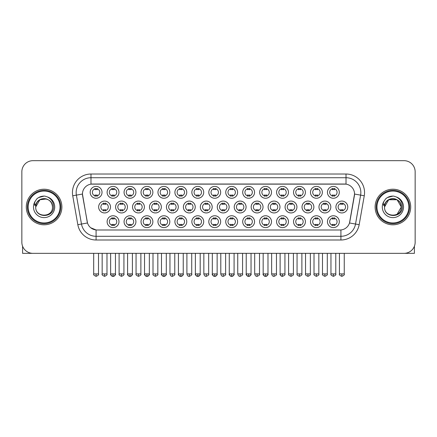 <?xml version="1.0" encoding="UTF-8"?>
<svg xmlns="http://www.w3.org/2000/svg" width="437" height="437" viewBox="0 0 437 437"><rect width="100%" height="100%" fill="white"/><g stroke="black" fill="none" stroke-linecap="round" stroke-linejoin="round"><path stroke-width="0.66" d="M271.508 221.69A5.932 5.932 0 0 1 265.576 227.617A5.932 5.932 0 0 1 259.649 221.69A5.932 5.932 0 0 1 265.576 215.758A5.932 5.932 0 0 1 271.508 221.69M261.872 221.69A3.709 3.709 0 0 0 265.576 225.394A3.709 3.709 0 0 0 269.285 221.69A3.709 3.709 0 0 0 265.576 217.981A3.709 3.709 0 0 0 261.872 221.69M288.458 221.69A5.932 5.932 0 0 1 282.526 227.617A5.932 5.932 0 0 1 276.594 221.69A5.932 5.932 0 0 1 282.526 215.758A5.932 5.932 0 0 1 288.458 221.69M278.817 221.69A3.709 3.709 0 0 0 282.526 225.394A3.709 3.709 0 0 0 286.23 221.69A3.709 3.709 0 0 0 282.526 217.981A3.709 3.709 0 0 0 278.817 221.69M305.403 221.69A5.932 5.932 0 0 1 299.471 227.617A5.932 5.932 0 0 1 293.544 221.69A5.932 5.932 0 0 1 299.471 215.758A5.932 5.932 0 0 1 305.403 221.69M295.767 221.69A3.709 3.709 0 0 0 299.471 225.394A3.709 3.709 0 0 0 303.18 221.69A3.709 3.709 0 0 0 299.471 217.981A3.709 3.709 0 0 0 295.767 221.69M254.558 221.69A5.932 5.932 0 0 1 248.631 227.617A5.932 5.932 0 0 1 242.699 221.69A5.932 5.932 0 0 1 248.631 215.758A5.932 5.932 0 0 1 254.558 221.69M244.922 221.69A3.709 3.709 0 0 0 248.631 225.394A3.709 3.709 0 0 0 252.335 221.69A3.709 3.709 0 0 0 248.631 217.981A3.709 3.709 0 0 0 244.922 221.69M237.613 221.69A5.932 5.932 0 0 1 231.681 227.617A5.932 5.932 0 0 1 225.749 221.69A5.932 5.932 0 0 1 231.681 215.758A5.932 5.932 0 0 1 237.613 221.69M227.977 221.69A3.709 3.709 0 0 0 231.681 225.394A3.709 3.709 0 0 0 235.39 221.69A3.709 3.709 0 0 0 231.681 217.981A3.709 3.709 0 0 0 227.977 221.69M322.353 221.69A5.932 5.932 0 0 1 316.421 227.617A5.932 5.932 0 0 1 310.488 221.69A5.932 5.932 0 0 1 316.421 215.758A5.932 5.932 0 0 1 322.353 221.69M312.712 221.69A3.709 3.709 0 0 0 316.421 225.394A3.709 3.709 0 0 0 320.13 221.69A3.709 3.709 0 0 0 316.421 217.981A3.709 3.709 0 0 0 312.712 221.69M220.663 221.69A5.932 5.932 0 0 1 214.736 227.617A5.932 5.932 0 0 1 208.804 221.69A5.932 5.932 0 0 1 214.736 215.758A5.932 5.932 0 0 1 220.663 221.69M211.027 221.69A3.709 3.709 0 0 0 214.736 225.394A3.709 3.709 0 0 0 218.44 221.69A3.709 3.709 0 0 0 214.736 217.981A3.709 3.709 0 0 0 211.027 221.69M203.718 221.69A5.932 5.932 0 0 1 197.786 227.617A5.932 5.932 0 0 1 191.854 221.69A5.932 5.932 0 0 1 197.786 215.758A5.932 5.932 0 0 1 203.718 221.69M194.077 221.69A3.709 3.709 0 0 0 197.786 225.394A3.709 3.709 0 0 0 201.495 221.69A3.709 3.709 0 0 0 197.786 217.981A3.709 3.709 0 0 0 194.077 221.69M186.768 221.69A5.932 5.932 0 0 1 180.836 227.617A5.932 5.932 0 0 1 174.909 221.69A5.932 5.932 0 0 1 180.836 215.758A5.932 5.932 0 0 1 186.768 221.69M177.132 221.69A3.709 3.709 0 0 0 180.836 225.394A3.709 3.709 0 0 0 184.545 221.69A3.709 3.709 0 0 0 180.836 217.981A3.709 3.709 0 0 0 177.132 221.69M169.824 221.69A5.932 5.932 0 0 1 163.891 227.617A5.932 5.932 0 0 1 157.959 221.69A5.932 5.932 0 0 1 163.891 215.758A5.932 5.932 0 0 1 169.824 221.69M160.182 221.69A3.709 3.709 0 0 0 163.891 225.394A3.709 3.709 0 0 0 167.595 221.69A3.709 3.709 0 0 0 163.891 217.981A3.709 3.709 0 0 0 160.182 221.69M152.874 221.69A5.932 5.932 0 0 1 146.941 227.617A5.932 5.932 0 0 1 141.009 221.69A5.932 5.932 0 0 1 146.941 215.758A5.932 5.932 0 0 1 152.874 221.69M143.238 221.69A3.709 3.709 0 0 0 146.941 225.394A3.709 3.709 0 0 0 150.65 221.69A3.709 3.709 0 0 0 146.941 217.981A3.709 3.709 0 0 0 143.238 221.69M135.923 221.69A5.932 5.932 0 0 1 129.997 227.617A5.932 5.932 0 0 1 124.064 221.69A5.932 5.932 0 0 1 129.997 215.758A5.932 5.932 0 0 1 135.923 221.69M126.288 221.69A3.709 3.709 0 0 0 129.997 225.394A3.709 3.709 0 0 0 133.7 221.69A3.709 3.709 0 0 0 129.997 217.981A3.709 3.709 0 0 0 126.288 221.69M118.979 221.69A5.932 5.932 0 0 1 113.046 227.617A5.932 5.932 0 0 1 107.114 221.69A5.932 5.932 0 0 1 113.046 215.758A5.932 5.932 0 0 1 118.979 221.69M109.337 221.69A3.709 3.709 0 0 0 113.046 225.394A3.709 3.709 0 0 0 116.755 221.69A3.709 3.709 0 0 0 113.046 217.981A3.709 3.709 0 0 0 109.337 221.69M339.298 221.69A5.932 5.932 0 0 1 333.371 227.617A5.932 5.932 0 0 1 327.439 221.69A5.932 5.932 0 0 1 333.371 215.758A5.932 5.932 0 0 1 339.298 221.69M329.662 221.69A3.709 3.709 0 0 0 333.371 225.394A3.709 3.709 0 0 0 337.074 221.69A3.709 3.709 0 0 0 333.371 217.981A3.709 3.709 0 0 0 329.662 221.69M229.141 207.007A5.932 5.932 0 0 1 223.209 212.939A5.932 5.932 0 0 1 217.276 207.007A5.932 5.932 0 0 1 223.209 201.08A5.932 5.932 0 0 1 229.141 207.007M219.5 207.007A3.709 3.709 0 0 0 223.209 210.716A3.709 3.709 0 0 0 226.912 207.007A3.709 3.709 0 0 0 223.209 203.303A3.709 3.709 0 0 0 219.5 207.007M279.98 207.007A5.932 5.932 0 0 1 274.054 212.939A5.932 5.932 0 0 1 268.121 207.007A5.932 5.932 0 0 1 274.054 201.08A5.932 5.932 0 0 1 279.98 207.007M270.345 207.007A3.709 3.709 0 0 0 274.054 210.716A3.709 3.709 0 0 0 277.757 207.007A3.709 3.709 0 0 0 274.054 203.303A3.709 3.709 0 0 0 270.345 207.007M296.931 207.007A5.932 5.932 0 0 1 290.998 212.939A5.932 5.932 0 0 1 285.066 207.007A5.932 5.932 0 0 1 290.998 201.08A5.932 5.932 0 0 1 296.931 207.007M287.295 207.007A3.709 3.709 0 0 0 290.998 210.716A3.709 3.709 0 0 0 294.707 207.007A3.709 3.709 0 0 0 290.998 203.303A3.709 3.709 0 0 0 287.295 207.007M313.881 207.007A5.932 5.932 0 0 1 307.948 212.939A5.932 5.932 0 0 1 302.016 207.007A5.932 5.932 0 0 1 307.948 201.08A5.932 5.932 0 0 1 313.881 207.007M304.239 207.007A3.709 3.709 0 0 0 307.948 210.716A3.709 3.709 0 0 0 311.652 207.007A3.709 3.709 0 0 0 307.948 203.303A3.709 3.709 0 0 0 304.239 207.007M263.036 207.007A5.932 5.932 0 0 1 257.103 212.939A5.932 5.932 0 0 1 251.171 207.007A5.932 5.932 0 0 1 257.103 201.08A5.932 5.932 0 0 1 263.036 207.007M253.394 207.007A3.709 3.709 0 0 0 257.103 210.716A3.709 3.709 0 0 0 260.813 207.007A3.709 3.709 0 0 0 257.103 203.303A3.709 3.709 0 0 0 253.394 207.007M246.086 207.007A5.932 5.932 0 0 1 240.153 212.939A5.932 5.932 0 0 1 234.227 207.007A5.932 5.932 0 0 1 240.153 201.08A5.932 5.932 0 0 1 246.086 207.007M236.45 207.007A3.709 3.709 0 0 0 240.153 210.716A3.709 3.709 0 0 0 243.862 207.007A3.709 3.709 0 0 0 240.153 203.303A3.709 3.709 0 0 0 236.45 207.007M330.825 207.007A5.932 5.932 0 0 1 324.893 212.939A5.932 5.932 0 0 1 318.966 207.007A5.932 5.932 0 0 1 324.893 201.08A5.932 5.932 0 0 1 330.825 207.007M321.19 207.007A3.709 3.709 0 0 0 324.893 210.716A3.709 3.709 0 0 0 328.602 207.007A3.709 3.709 0 0 0 324.893 203.303A3.709 3.709 0 0 0 321.19 207.007M212.191 207.007A5.932 5.932 0 0 1 206.259 212.939A5.932 5.932 0 0 1 200.326 207.007A5.932 5.932 0 0 1 206.259 201.08A5.932 5.932 0 0 1 212.191 207.007M202.555 207.007A3.709 3.709 0 0 0 206.259 210.716A3.709 3.709 0 0 0 209.968 207.007A3.709 3.709 0 0 0 206.259 203.303A3.709 3.709 0 0 0 202.555 207.007M195.241 207.007A5.932 5.932 0 0 1 189.314 212.939A5.932 5.932 0 0 1 183.382 207.007A5.932 5.932 0 0 1 189.314 201.08A5.932 5.932 0 0 1 195.241 207.007M185.605 207.007A3.709 3.709 0 0 0 189.314 210.716A3.709 3.709 0 0 0 193.017 207.007A3.709 3.709 0 0 0 189.314 203.303A3.709 3.709 0 0 0 185.605 207.007M178.296 207.007A5.932 5.932 0 0 1 172.364 212.939A5.932 5.932 0 0 1 166.431 207.007A5.932 5.932 0 0 1 172.364 201.08A5.932 5.932 0 0 1 178.296 207.007M168.655 207.007A3.709 3.709 0 0 0 172.364 210.716A3.709 3.709 0 0 0 176.073 207.007A3.709 3.709 0 0 0 172.364 203.303A3.709 3.709 0 0 0 168.655 207.007M161.346 207.007A5.932 5.932 0 0 1 155.414 212.939A5.932 5.932 0 0 1 149.487 207.007A5.932 5.932 0 0 1 155.414 201.08A5.932 5.932 0 0 1 161.346 207.007M151.71 207.007A3.709 3.709 0 0 0 155.414 210.716A3.709 3.709 0 0 0 159.123 207.007A3.709 3.709 0 0 0 155.414 203.303A3.709 3.709 0 0 0 151.71 207.007M144.401 207.007A5.932 5.932 0 0 1 138.469 212.939A5.932 5.932 0 0 1 132.537 207.007A5.932 5.932 0 0 1 138.469 201.08A5.932 5.932 0 0 1 144.401 207.007M134.76 207.007A3.709 3.709 0 0 0 138.469 210.716A3.709 3.709 0 0 0 142.178 207.007A3.709 3.709 0 0 0 138.469 203.303A3.709 3.709 0 0 0 134.76 207.007M127.451 207.007A5.932 5.932 0 0 1 121.519 212.939A5.932 5.932 0 0 1 115.592 207.007A5.932 5.932 0 0 1 121.519 201.08A5.932 5.932 0 0 1 127.451 207.007M117.815 207.007A3.709 3.709 0 0 0 121.519 210.716A3.709 3.709 0 0 0 125.228 207.007A3.709 3.709 0 0 0 121.519 203.303A3.709 3.709 0 0 0 117.815 207.007M110.506 207.007A5.932 5.932 0 0 1 104.574 212.939A5.932 5.932 0 0 1 98.642 207.007A5.932 5.932 0 0 1 104.574 201.08A5.932 5.932 0 0 1 110.506 207.007M100.865 207.007A3.709 3.709 0 0 0 104.574 210.716A3.709 3.709 0 0 0 108.278 207.007A3.709 3.709 0 0 0 104.574 203.303A3.709 3.709 0 0 0 100.865 207.007M347.776 207.007A5.932 5.932 0 0 1 341.843 212.939A5.932 5.932 0 0 1 335.911 207.007A5.932 5.932 0 0 1 341.843 201.08A5.932 5.932 0 0 1 347.776 207.007M338.134 207.007A3.709 3.709 0 0 0 341.843 210.716A3.709 3.709 0 0 0 345.552 207.007A3.709 3.709 0 0 0 341.843 203.303A3.709 3.709 0 0 0 338.134 207.007M220.663 192.329A5.932 5.932 0 0 1 214.736 198.261A5.932 5.932 0 0 1 208.804 192.329A5.932 5.932 0 0 1 214.736 186.397A5.932 5.932 0 0 1 220.663 192.329M211.027 192.329A3.709 3.709 0 0 0 214.736 196.038A3.709 3.709 0 0 0 218.44 192.329A3.709 3.709 0 0 0 214.736 188.62A3.709 3.709 0 0 0 211.027 192.329M237.613 192.329A5.932 5.932 0 0 1 231.681 198.261A5.932 5.932 0 0 1 225.749 192.329A5.932 5.932 0 0 1 231.681 186.397A5.932 5.932 0 0 1 237.613 192.329M227.977 192.329A3.709 3.709 0 0 0 231.681 196.038A3.709 3.709 0 0 0 235.39 192.329A3.709 3.709 0 0 0 231.681 188.62A3.709 3.709 0 0 0 227.977 192.329M271.508 192.329A5.932 5.932 0 0 1 265.576 198.261A5.932 5.932 0 0 1 259.649 192.329A5.932 5.932 0 0 1 265.576 186.397A5.932 5.932 0 0 1 271.508 192.329M261.872 192.329A3.709 3.709 0 0 0 265.576 196.038A3.709 3.709 0 0 0 269.285 192.329A3.709 3.709 0 0 0 265.576 188.62A3.709 3.709 0 0 0 261.872 192.329M288.458 192.329A5.932 5.932 0 0 1 282.526 198.261A5.932 5.932 0 0 1 276.594 192.329A5.932 5.932 0 0 1 282.526 186.397A5.932 5.932 0 0 1 288.458 192.329M278.817 192.329A3.709 3.709 0 0 0 282.526 196.038A3.709 3.709 0 0 0 286.23 192.329A3.709 3.709 0 0 0 282.526 188.62A3.709 3.709 0 0 0 278.817 192.329M305.403 192.329A5.932 5.932 0 0 1 299.471 198.261A5.932 5.932 0 0 1 293.544 192.329A5.932 5.932 0 0 1 299.471 186.397A5.932 5.932 0 0 1 305.403 192.329M295.767 192.329A3.709 3.709 0 0 0 299.471 196.038A3.709 3.709 0 0 0 303.18 192.329A3.709 3.709 0 0 0 299.471 188.62A3.709 3.709 0 0 0 295.767 192.329M322.353 192.329A5.932 5.932 0 0 1 316.421 198.261A5.932 5.932 0 0 1 310.488 192.329A5.932 5.932 0 0 1 316.421 186.397A5.932 5.932 0 0 1 322.353 192.329M312.712 192.329A3.709 3.709 0 0 0 316.421 196.038A3.709 3.709 0 0 0 320.13 192.329A3.709 3.709 0 0 0 316.421 188.62A3.709 3.709 0 0 0 312.712 192.329M254.558 192.329A5.932 5.932 0 0 1 248.631 198.261A5.932 5.932 0 0 1 242.699 192.329A5.932 5.932 0 0 1 248.631 186.397A5.932 5.932 0 0 1 254.558 192.329M244.922 192.329A3.709 3.709 0 0 0 248.631 196.038A3.709 3.709 0 0 0 252.335 192.329A3.709 3.709 0 0 0 248.631 188.62A3.709 3.709 0 0 0 244.922 192.329M203.718 192.329A5.932 5.932 0 0 1 197.786 198.261A5.932 5.932 0 0 1 191.854 192.329A5.932 5.932 0 0 1 197.786 186.397A5.932 5.932 0 0 1 203.718 192.329M194.077 192.329A3.709 3.709 0 0 0 197.786 196.038A3.709 3.709 0 0 0 201.495 192.329A3.709 3.709 0 0 0 197.786 188.62A3.709 3.709 0 0 0 194.077 192.329M186.768 192.329A5.932 5.932 0 0 1 180.836 198.261A5.932 5.932 0 0 1 174.909 192.329A5.932 5.932 0 0 1 180.836 186.397A5.932 5.932 0 0 1 186.768 192.329M177.132 192.329A3.709 3.709 0 0 0 180.836 196.038A3.709 3.709 0 0 0 184.545 192.329A3.709 3.709 0 0 0 180.836 188.62A3.709 3.709 0 0 0 177.132 192.329M169.824 192.329A5.932 5.932 0 0 1 163.891 198.261A5.932 5.932 0 0 1 157.959 192.329A5.932 5.932 0 0 1 163.891 186.397A5.932 5.932 0 0 1 169.824 192.329M160.182 192.329A3.709 3.709 0 0 0 163.891 196.038A3.709 3.709 0 0 0 167.595 192.329A3.709 3.709 0 0 0 163.891 188.62A3.709 3.709 0 0 0 160.182 192.329M152.874 192.329A5.932 5.932 0 0 1 146.941 198.261A5.932 5.932 0 0 1 141.009 192.329A5.932 5.932 0 0 1 146.941 186.397A5.932 5.932 0 0 1 152.874 192.329M143.238 192.329A3.709 3.709 0 0 0 146.941 196.038A3.709 3.709 0 0 0 150.65 192.329A3.709 3.709 0 0 0 146.941 188.62A3.709 3.709 0 0 0 143.238 192.329M135.923 192.329A5.932 5.932 0 0 1 129.997 198.261A5.932 5.932 0 0 1 124.064 192.329A5.932 5.932 0 0 1 129.997 186.397A5.932 5.932 0 0 1 135.923 192.329M126.288 192.329A3.709 3.709 0 0 0 129.997 196.038A3.709 3.709 0 0 0 133.7 192.329A3.709 3.709 0 0 0 129.997 188.62A3.709 3.709 0 0 0 126.288 192.329M118.979 192.329A5.932 5.932 0 0 1 113.046 198.261A5.932 5.932 0 0 1 107.114 192.329A5.932 5.932 0 0 1 113.046 186.397A5.932 5.932 0 0 1 118.979 192.329M109.337 192.329A3.709 3.709 0 0 0 113.046 196.038A3.709 3.709 0 0 0 116.755 192.329A3.709 3.709 0 0 0 113.046 188.62A3.709 3.709 0 0 0 109.337 192.329M102.029 192.329A5.932 5.932 0 0 1 96.096 198.261A5.932 5.932 0 0 1 90.169 192.329A5.932 5.932 0 0 1 96.096 186.397A5.932 5.932 0 0 1 102.029 192.329M92.393 192.329A3.709 3.709 0 0 0 96.096 196.038A3.709 3.709 0 0 0 99.805 192.329A3.709 3.709 0 0 0 96.096 188.62A3.709 3.709 0 0 0 92.393 192.329M339.298 192.329A5.932 5.932 0 0 1 333.371 198.261A5.932 5.932 0 0 1 327.439 192.329A5.932 5.932 0 0 1 333.371 186.397A5.932 5.932 0 0 1 339.298 192.329M329.662 192.329A3.709 3.709 0 0 0 333.371 196.038A3.709 3.709 0 0 0 337.074 192.329A3.709 3.709 0 0 0 333.371 188.62A3.709 3.709 0 0 0 329.662 192.329M77.83 224.684L72.733 195.771A18.534 18.534 0 0 1 90.983 174.019L346.017 174.019A18.534 18.534 0 0 1 364.267 195.771L359.17 224.684A18.534 18.534 0 0 1 340.92 240L96.08 240A18.534 18.534 0 0 1 77.83 224.684L87.493 222.979L82.609 195.771A10.007 10.007 0 0 1 92.464 184.026L344.536 184.026A10.007 10.007 0 0 1 354.391 195.771L349.813 221.723A10.007 10.007 0 0 1 339.959 229.993L97.041 229.993A10.007 10.007 0 0 1 87.187 221.723L82.456 194.055L76.382 195.126A14.825 14.825 0 0 1 90.983 177.722L346.017 177.722A14.825 14.825 0 0 1 360.618 195.126L355.521 224.039A14.825 14.825 0 0 1 340.92 236.291L96.08 236.291A14.825 14.825 0 0 1 81.479 224.039L76.382 195.126A14.825 14.825 0 0 1 76.158 192.553M26.296 207.007A17.791 17.791 0 0 0 44.093 224.804A17.791 17.791 0 0 0 61.885 207.007A17.791 17.791 0 0 0 44.093 189.216A17.791 17.791 0 0 0 26.296 207.007A17.791 17.791 0 0 0 44.093 224.804A17.791 17.791 0 0 0 61.885 207.007A17.791 17.791 0 0 0 44.093 189.216A17.791 17.791 0 0 0 26.296 207.007M375.115 207.007A17.791 17.791 0 0 0 392.907 224.804A17.791 17.791 0 0 0 410.704 207.007A17.791 17.791 0 0 0 392.907 189.216A17.791 17.791 0 0 0 375.115 207.007A17.791 17.791 0 0 0 392.907 224.804A17.791 17.791 0 0 0 410.704 207.007A17.791 17.791 0 0 0 392.907 189.216A17.791 17.791 0 0 0 375.115 207.007M90.983 174.019L90.983 184.135L346.017 184.135L346.017 174.019M82.456 194.033L82.566 192.553M339.959 229.993L97.041 229.993M96.08 240L96.08 229.944L90.738 227.759M364.267 195.771L354.544 194.055L349.507 222.979L359.17 224.684M349.813 221.723L349.753 222.034M87.247 222.034L87.187 221.723M415.15 171.796A11.122 11.122 0 0 0 404.028 160.674L32.972 160.674A11.122 11.122 0 0 0 21.85 171.796L21.85 242.224A11.122 11.122 0 0 0 32.972 253.345L404.028 253.345A11.122 11.122 0 0 0 415.15 242.224L415.15 171.796L415.15 242.224M21.85 171.796L21.85 242.224M404.028 160.674L32.972 160.674M32.972 253.345L404.028 253.345M332.257 196.251L332.257 194.946A2.846 2.846 0 0 0 334.48 194.946L334.48 196.251M334.48 188.407L334.48 189.713A2.846 2.846 0 0 0 332.257 189.713L332.257 188.407M340.729 210.929L340.729 209.623A2.846 2.846 0 0 0 342.952 209.623L342.952 210.929M342.952 203.085L342.952 204.39A2.846 2.846 0 0 0 340.729 204.39L340.729 203.085M332.257 225.612L332.257 224.307A2.846 2.846 0 0 0 334.48 224.307L334.48 225.612M334.48 217.763L334.48 219.068A2.846 2.846 0 0 0 332.257 219.068L332.257 217.763M315.306 196.251L315.306 194.946A2.846 2.846 0 0 0 317.535 194.946L317.535 196.251M317.535 188.407L317.535 189.713A2.846 2.846 0 0 0 315.306 189.713L315.306 188.407M298.362 196.251L298.362 194.946A2.846 2.846 0 0 0 300.585 194.946L300.585 196.251M300.585 188.407L300.585 189.713A2.846 2.846 0 0 0 298.362 189.713L298.362 188.407M281.412 196.251L281.412 194.946A2.846 2.846 0 0 0 283.635 194.946L283.635 196.251M283.635 188.407L283.635 189.713A2.846 2.846 0 0 0 281.412 189.713L281.412 188.407M264.467 196.251L264.467 194.946A2.846 2.846 0 0 0 266.69 194.946L266.69 196.251M266.69 188.407L266.69 189.713A2.846 2.846 0 0 0 264.467 189.713L264.467 188.407M323.784 210.929L323.784 209.623A2.846 2.846 0 0 0 326.007 209.623L326.007 210.929M326.007 203.085L326.007 204.39A2.846 2.846 0 0 0 323.784 204.39L323.784 203.085M306.834 210.929L306.834 209.623A2.846 2.846 0 0 0 309.057 209.623L309.057 210.929M309.057 203.085L309.057 204.39A2.846 2.846 0 0 0 306.834 204.39L306.834 203.085M289.889 210.929L289.889 209.623A2.846 2.846 0 0 0 292.113 209.623L292.113 210.929M292.113 203.085L292.113 204.39A2.846 2.846 0 0 0 289.889 204.39L289.889 203.085M315.306 225.612L315.306 224.307A2.846 2.846 0 0 0 317.535 224.307L317.535 225.612M317.535 217.763L317.535 219.068A2.846 2.846 0 0 0 315.306 219.068L315.306 217.763M22.593 246.217L22.593 253.345L65.594 253.345M414.407 246.217L414.407 253.345L371.406 253.345M60.77 207.007A16.682 16.682 0 0 0 44.093 190.33A16.682 16.682 0 0 0 27.411 207.007A16.682 16.682 0 0 0 44.093 223.689A16.682 16.682 0 0 0 60.77 207.007M60.033 207.007A15.94 15.94 0 0 0 44.093 191.067A15.94 15.94 0 0 0 28.154 207.007A15.94 15.94 0 0 0 44.093 222.946A15.94 15.94 0 0 0 60.033 207.007M36.102 204.489L35.703 207.007C35.244 218.391 53.653 218.183 53.593 207.007C53.625 202.386 51.561 199.026 47.404 196.934L44.896 196.109C41.876 195.934 39.21 196.819 36.905 198.775L35.397 200.944C34.474 202.495 34.272 204.003 34.791 205.466L37.489 201.462C40.002 198.95 42.995 198.119 46.464 198.972A8.379 8.379 0 0 0 36.102 204.489M35.714 207.007C35.2 196.197 52.986 196.197 52.473 207.007C52.986 217.817 35.2 217.817 35.714 207.007C35.2 196.197 52.986 196.197 52.473 207.007C52.986 217.817 35.2 217.817 35.714 207.007C35.2 196.197 52.986 196.197 52.473 207.007C52.986 217.817 35.2 217.817 35.714 207.007C35.2 196.197 52.986 196.197 52.473 207.007C52.986 217.817 35.2 217.817 35.714 207.007C35.2 196.197 52.986 196.197 52.473 207.007C52.986 196.197 35.2 196.197 35.714 207.007C35.2 196.197 52.986 196.197 52.473 207.007C52.986 196.197 35.2 196.197 35.714 207.007L39.904 199.753L46.469 198.972C50.206 200.304 52.211 202.981 52.473 207.007C52.986 196.197 35.2 196.197 35.714 207.007L39.904 199.753L46.469 198.972M36.932 198.753L38.625 197.546L44.175 196.082L38.625 197.546L36.932 198.753L38.625 197.546L44.175 196.082L38.625 197.546L36.932 198.753L38.625 197.546L44.175 196.082L38.625 197.546L36.932 198.753L38.625 197.546L44.175 196.082L38.625 197.546L36.932 198.753L38.625 197.546L44.175 196.082L38.625 197.546L36.932 198.753L38.625 197.546L44.175 196.082L38.625 197.546L36.932 198.753L38.625 197.546L44.175 196.082M409.589 207.007A16.682 16.682 0 0 0 392.907 190.33A16.682 16.682 0 0 0 376.23 207.007A16.682 16.682 0 0 0 392.907 223.689A16.682 16.682 0 0 0 409.589 207.007M408.846 207.007A15.94 15.94 0 0 0 392.907 191.067A15.94 15.94 0 0 0 376.967 207.007A15.94 15.94 0 0 0 392.907 222.946A15.94 15.94 0 0 0 408.846 207.007M395.283 198.972C399.025 200.304 401.029 202.981 401.286 207.007C401.8 217.817 384.014 217.817 384.527 207.007C384.014 196.197 401.8 196.197 401.286 207.007C401.8 217.817 384.014 217.817 384.527 207.007C384.014 196.197 401.8 196.197 401.286 207.007C401.8 217.817 384.014 217.817 384.527 207.007L388.717 199.753L397.096 199.753L395.283 198.972L397.096 199.753L401.286 207.007C401.8 217.817 384.014 217.817 384.527 207.007L384.915 204.489L384.516 207.007C384.057 218.391 402.472 218.183 402.406 207.007C402.444 202.386 400.379 199.026 396.217 196.934L393.715 196.109C390.694 195.934 388.029 196.819 385.724 198.775L384.21 200.944C383.293 202.495 383.091 204.003 383.604 205.466L386.308 201.462C388.821 198.95 391.814 198.119 395.283 198.972A8.379 8.379 0 0 0 384.915 204.489L384.527 207.007L388.717 199.753L397.096 199.753L388.717 199.753L384.527 207.007L388.717 199.753L397.096 199.753L388.717 199.753L384.527 207.007C384.014 196.197 401.8 196.197 401.286 207.007L397.096 214.267M384.915 204.489L384.527 207.007L388.717 199.753L397.096 199.753M385.745 198.753L387.444 197.546L392.994 196.082L387.444 197.546L385.745 198.753L387.444 197.546L392.994 196.082L387.444 197.546L385.745 198.753L387.444 197.546L392.994 196.082L387.444 197.546L385.745 198.753L387.444 197.546L392.994 196.082L387.444 197.546L385.745 198.753L387.444 197.546L392.994 196.082L387.444 197.546L385.745 198.753L387.444 197.546L392.994 196.082L387.444 197.546L385.745 198.753L387.444 197.546L392.994 196.082M272.939 210.929L272.939 209.623A2.846 2.846 0 0 0 275.163 209.623L275.163 210.929M275.163 203.085L275.163 204.39A2.846 2.846 0 0 0 272.939 204.39L272.939 203.085M298.362 225.612L298.362 224.307A2.846 2.846 0 0 0 300.585 224.307L300.585 225.612M300.585 217.763L300.585 219.068A2.846 2.846 0 0 0 298.362 219.068L298.362 217.763M281.412 225.612L281.412 224.307A2.846 2.846 0 0 0 283.635 224.307L283.635 225.612M283.635 217.763L283.635 219.068A2.846 2.846 0 0 0 281.412 219.068L281.412 217.763M264.467 225.612L264.467 224.307A2.846 2.846 0 0 0 266.69 224.307L266.69 225.612M266.69 217.763L266.69 219.068A2.846 2.846 0 0 0 264.467 219.068L264.467 217.763M247.517 196.251L247.517 194.946A2.846 2.846 0 0 0 249.74 194.946L249.74 196.251M249.74 188.407L249.74 189.713A2.846 2.846 0 0 0 247.517 189.713L247.517 188.407M230.572 196.251L230.572 194.946A2.846 2.846 0 0 0 232.795 194.946L232.795 196.251M232.795 188.407L232.795 189.713A2.846 2.846 0 0 0 230.572 189.713L230.572 188.407M213.622 196.251L213.622 194.946A2.846 2.846 0 0 0 215.845 194.946L215.845 196.251M215.845 188.407L215.845 189.713A2.846 2.846 0 0 0 213.622 189.713L213.622 188.407M196.672 196.251L196.672 194.946A2.846 2.846 0 0 0 198.901 194.946L198.901 196.251M198.901 188.407L198.901 189.713A2.846 2.846 0 0 0 196.672 189.713L196.672 188.407M255.989 210.929L255.989 209.623A2.846 2.846 0 0 0 258.218 209.623L258.218 210.929M258.218 203.085L258.218 204.39A2.846 2.846 0 0 0 255.989 204.39L255.989 203.085M239.044 210.929L239.044 209.623A2.846 2.846 0 0 0 241.268 209.623L241.268 210.929M241.268 203.085L241.268 204.39A2.846 2.846 0 0 0 239.044 204.39L239.044 203.085M222.094 210.929L222.094 209.623A2.846 2.846 0 0 0 224.318 209.623L224.318 210.929M224.318 203.085L224.318 204.39A2.846 2.846 0 0 0 222.094 204.39L222.094 203.085M205.15 210.929L205.15 209.623A2.846 2.846 0 0 0 207.373 209.623L207.373 210.929M207.373 203.085L207.373 204.39A2.846 2.846 0 0 0 205.15 204.39L205.15 203.085M247.517 225.612L247.517 224.307A2.846 2.846 0 0 0 249.74 224.307L249.74 225.612M249.74 217.763L249.74 219.068A2.846 2.846 0 0 0 247.517 219.068L247.517 217.763M230.572 225.612L230.572 224.307A2.846 2.846 0 0 0 232.795 224.307L232.795 225.612M232.795 217.763L232.795 219.068A2.846 2.846 0 0 0 230.572 219.068L230.572 217.763M213.622 225.612L213.622 224.307A2.846 2.846 0 0 0 215.845 224.307L215.845 225.612M215.845 217.763L215.845 219.068A2.846 2.846 0 0 0 213.622 219.068L213.622 217.763M179.727 196.251L179.727 194.946A2.846 2.846 0 0 0 181.95 194.946L181.95 196.251M181.95 188.407L181.95 189.713A2.846 2.846 0 0 0 179.727 189.713L179.727 188.407M162.777 196.251L162.777 194.946A2.846 2.846 0 0 0 165 194.946L165 196.251M165 188.407L165 189.713A2.846 2.846 0 0 0 162.777 189.713L162.777 188.407M145.832 196.251L145.832 194.946A2.846 2.846 0 0 0 148.056 194.946L148.056 196.251M148.056 188.407L148.056 189.713A2.846 2.846 0 0 0 145.832 189.713L145.832 188.407M128.882 196.251L128.882 194.946A2.846 2.846 0 0 0 131.105 194.946L131.105 196.251M131.105 188.407L131.105 189.713A2.846 2.846 0 0 0 128.882 189.713L128.882 188.407M111.932 196.251L111.932 194.946A2.846 2.846 0 0 0 114.161 194.946L114.161 196.251M114.161 188.407L114.161 189.713A2.846 2.846 0 0 0 111.932 189.713L111.932 188.407M94.987 196.251L94.987 194.946A2.846 2.846 0 0 0 97.211 194.946L97.211 196.251M97.211 188.407L97.211 189.713A2.846 2.846 0 0 0 94.987 189.713L94.987 188.407M188.2 210.929L188.2 209.623A2.846 2.846 0 0 0 190.423 209.623L190.423 210.929M190.423 203.085L190.423 204.39A2.846 2.846 0 0 0 188.2 204.39L188.2 203.085M171.249 210.929L171.249 209.623A2.846 2.846 0 0 0 173.478 209.623L173.478 210.929M173.478 203.085L173.478 204.39A2.846 2.846 0 0 0 171.249 204.39L171.249 203.085M154.305 210.929L154.305 209.623A2.846 2.846 0 0 0 156.528 209.623L156.528 210.929M156.528 203.085L156.528 204.39A2.846 2.846 0 0 0 154.305 204.39L154.305 203.085M137.355 210.929L137.355 209.623A2.846 2.846 0 0 0 139.578 209.623L139.578 210.929M139.578 203.085L139.578 204.39A2.846 2.846 0 0 0 137.355 204.39L137.355 203.085M120.41 210.929L120.41 209.623A2.846 2.846 0 0 0 122.633 209.623L122.633 210.929M122.633 203.085L122.633 204.39A2.846 2.846 0 0 0 120.41 204.39L120.41 203.085M103.46 210.929L103.46 209.623A2.846 2.846 0 0 0 105.683 209.623L105.683 210.929M105.683 203.085L105.683 204.39A2.846 2.846 0 0 0 103.46 204.39L103.46 203.085M196.672 225.612L196.672 224.307A2.846 2.846 0 0 0 198.901 224.307L198.901 225.612M198.901 217.763L198.901 219.068A2.846 2.846 0 0 0 196.672 219.068L196.672 217.763M179.727 225.612L179.727 224.307A2.846 2.846 0 0 0 181.95 224.307L181.95 225.612M181.95 217.763L181.95 219.068A2.846 2.846 0 0 0 179.727 219.068L179.727 217.763M162.777 225.612L162.777 224.307A2.846 2.846 0 0 0 165 224.307L165 225.612M165 217.763L165 219.068A2.846 2.846 0 0 0 162.777 219.068L162.777 217.763M145.832 225.612L145.832 224.307A2.846 2.846 0 0 0 148.056 224.307L148.056 225.612M148.056 217.763L148.056 219.068A2.846 2.846 0 0 0 145.832 219.068L145.832 217.763M128.882 225.612L128.882 224.307A2.846 2.846 0 0 0 131.105 224.307L131.105 225.612M131.105 217.763L131.105 219.068A2.846 2.846 0 0 0 128.882 219.068L128.882 217.763M111.932 225.612L111.932 224.307A2.846 2.846 0 0 0 114.161 224.307L114.161 225.612M114.161 217.763L114.161 219.068A2.846 2.846 0 0 0 111.932 219.068L111.932 217.763M340.92 229.944L340.92 240M72.733 195.771L76.382 195.126M341.843 273.917L339.434 273.917C338.943 274.687 339.746 275.49 341.843 276.326L341.843 273.917L344.252 273.917L344.252 253.345M333.371 273.917L330.962 273.917L330.962 253.345L330.962 273.917C330.47 274.687 331.273 275.49 333.371 276.326L333.371 273.917L335.78 273.917L335.78 253.345L335.78 273.917C336.266 274.687 335.463 275.49 333.371 276.326M324.893 273.917L322.484 273.917C321.998 274.687 322.801 275.49 324.893 276.326L324.893 273.917L327.302 273.917L327.302 253.345M307.948 273.917L305.539 273.917C305.048 274.687 305.851 275.49 307.948 276.326L307.948 273.917L310.357 273.917L310.357 253.345M290.998 273.917L288.589 273.917C288.103 274.687 288.906 275.49 290.998 276.326L290.998 273.917L293.407 273.917L293.407 253.345M316.421 273.917L314.012 273.917L314.012 253.345L314.012 273.917C313.52 274.687 314.323 275.49 316.421 276.326L316.421 273.917L318.83 273.917L318.83 253.345L318.83 273.917C319.321 274.687 318.518 275.49 316.421 276.326M35.397 200.944A10.603 10.603 0 0 0 44.093 217.615A10.603 10.603 0 0 0 47.404 196.934M384.21 200.944A10.603 10.603 0 0 0 392.907 217.615A10.603 10.603 0 0 0 396.217 196.934M274.054 273.917L271.639 273.917C272.06 275.638 272.868 276.441 274.054 276.326L274.054 273.917L276.463 273.917L276.463 253.345M299.471 273.917L297.062 273.917C296.576 274.687 297.378 275.49 299.471 276.326L299.471 273.917L301.885 273.917L301.885 253.345L301.885 273.917C302.371 274.687 301.568 275.49 299.471 276.326M282.526 273.917L280.117 273.917C279.625 274.687 280.428 275.49 282.526 276.326L282.526 273.917L284.935 273.917L284.935 253.345L284.935 273.917C285.421 274.687 284.618 275.49 282.526 276.326C281.341 276.441 280.538 275.638 280.117 273.917L280.117 253.345M265.576 273.917L263.167 273.917C262.681 274.687 263.484 275.49 265.576 276.326L265.576 273.917L267.985 273.917C268.476 274.687 267.673 275.49 265.576 276.326C264.39 276.441 263.587 275.638 263.167 273.917L263.167 253.345M257.103 273.917L254.695 273.917C255.115 275.638 255.918 276.441 257.103 276.326L257.103 273.917L259.512 273.917L259.512 253.345M240.153 273.917L237.744 273.917C238.165 275.638 238.968 276.441 240.153 276.326L240.153 273.917L242.568 273.917L242.568 253.345M223.209 273.917L220.8 273.917C221.22 275.638 222.023 276.441 223.209 276.326L223.209 273.917L225.618 273.917L225.618 253.345M206.259 273.917L203.85 273.917C204.27 275.638 205.073 276.441 206.259 276.326L206.259 273.917L208.668 273.917L208.668 253.345M248.631 273.917L246.222 273.917C245.731 274.687 246.534 275.49 248.631 276.326L248.631 273.917L251.04 273.917C251.526 274.687 250.723 275.49 248.631 276.326C247.446 276.441 246.643 275.638 246.222 273.917L246.222 253.345M231.681 273.917L229.272 273.917C228.786 274.687 229.589 275.49 231.681 276.326L231.681 273.917L234.09 273.917C234.582 274.687 233.779 275.49 231.681 276.326C230.496 276.441 229.693 275.638 229.272 273.917L229.272 253.345M214.736 273.917L212.322 273.917C211.836 274.687 212.639 275.49 214.736 276.326L214.736 273.917L217.145 273.917C217.631 274.687 216.828 275.49 214.736 276.326C213.546 276.441 212.743 275.638 212.322 273.917L212.322 253.345M96.096 273.917L93.687 273.917C93.201 274.687 94.004 275.49 96.096 276.326L96.096 273.917L98.511 273.917L98.511 253.345M189.314 273.917L186.905 273.917C187.326 275.638 188.129 276.441 189.314 276.326L189.314 273.917L191.723 273.917L191.723 253.345M172.364 273.917L169.955 273.917C170.375 275.638 171.178 276.441 172.364 276.326L172.364 273.917L174.773 273.917L174.773 253.345M155.414 273.917L153.005 273.917C152.518 274.687 153.321 275.49 155.414 276.326L155.414 273.917L157.828 273.917L157.828 253.345M138.469 273.917L136.06 273.917C135.568 274.687 136.371 275.49 138.469 276.326L138.469 273.917L140.878 273.917L140.878 253.345M121.519 273.917L119.11 273.917C118.624 274.687 119.427 275.49 121.519 276.326L121.519 273.917L123.928 273.917L123.928 253.345M104.574 273.917L102.165 273.917C101.674 274.687 102.477 275.49 104.574 276.326L104.574 273.917L106.983 273.917L106.983 253.345M197.786 273.917L195.377 273.917C194.886 274.687 195.689 275.49 197.786 276.326L197.786 273.917L200.195 273.917C200.687 274.687 199.884 275.49 197.786 276.326C196.601 276.441 195.798 275.638 195.377 273.917L195.377 253.345M180.836 273.917L178.427 273.917C177.941 274.687 178.744 275.49 180.836 276.326L180.836 273.917L183.245 273.917C183.737 274.687 182.934 275.49 180.836 276.326C179.651 276.441 178.848 275.638 178.427 273.917L178.427 253.345M163.891 273.917L161.482 273.917C160.991 274.687 161.794 275.49 163.891 276.326L163.891 273.917L166.3 273.917C166.787 274.687 165.984 275.49 163.891 276.326C162.706 276.441 161.903 275.638 161.482 273.917L161.482 253.345L161.482 273.917M146.941 273.917L144.532 273.917C144.046 274.687 144.849 275.49 146.941 276.326L146.941 273.917L149.35 273.917C149.842 274.687 149.039 275.49 146.941 276.326C145.756 276.441 144.953 275.638 144.532 273.917L144.532 253.345M129.997 273.917L127.588 273.917C127.096 274.687 127.899 275.49 129.997 276.326L129.997 273.917L132.406 273.917C132.892 274.687 132.089 275.49 129.997 276.326C128.811 276.441 128.008 275.638 127.588 273.917L127.588 253.345M113.046 273.917L110.637 273.917C110.146 274.687 110.949 275.49 113.046 276.326L113.046 273.917L115.455 273.917C115.947 274.687 115.144 275.49 113.046 276.326C111.861 276.441 111.058 275.638 110.637 273.917L110.637 253.345M339.434 273.917L339.434 253.345M344.252 273.917C344.744 274.687 343.935 275.49 341.843 276.326M322.484 273.917L322.484 253.345M327.302 273.917C327.794 274.687 326.991 275.49 324.893 276.326M305.539 273.917L305.539 253.345M310.357 273.917C310.844 274.687 310.041 275.49 307.948 276.326M288.589 273.917L288.589 253.345M293.407 273.917C293.899 274.687 293.096 275.49 290.998 276.326M271.639 273.917L271.639 253.345M276.463 273.917C276.949 274.687 276.146 275.49 274.054 276.326M297.062 273.917L297.062 253.345M265.576 276.326C266.761 276.441 267.564 275.638 267.985 273.917L267.985 253.345M254.695 273.917L254.695 253.345M259.512 273.917C260.004 274.687 259.201 275.49 257.103 276.326M237.744 273.917L237.744 253.345M242.568 273.917C243.054 274.687 242.251 275.49 240.153 276.326M220.8 273.917L220.8 253.345M225.618 273.917C226.104 274.687 225.301 275.49 223.209 276.326M203.85 273.917L203.85 253.345M208.668 273.917C209.159 274.687 208.356 275.49 206.259 276.326M248.631 276.326C249.817 276.441 250.62 275.638 251.04 273.917L251.04 253.345M231.681 276.326C232.866 276.441 233.669 275.638 234.09 273.917L234.09 253.345M214.736 276.326C215.922 276.441 216.725 275.638 217.145 273.917L217.145 253.345M93.687 273.917L93.687 253.345M98.511 273.917C98.997 274.687 98.194 275.49 96.096 276.326M186.905 273.917L186.905 253.345M191.723 273.917C192.209 274.687 191.406 275.49 189.314 276.326M169.955 273.917L169.955 253.345M174.773 273.917C175.264 274.687 174.461 275.49 172.364 276.326M153.005 273.917L153.005 253.345M157.828 273.917C158.314 274.687 157.511 275.49 155.414 276.326M136.06 273.917L136.06 253.345M140.878 273.917C141.37 274.687 140.561 275.49 138.469 276.326M119.11 273.917L119.11 253.345M123.928 273.917C124.419 274.687 123.616 275.49 121.519 276.326M102.165 273.917L102.165 253.345M106.983 273.917C107.469 274.687 106.666 275.49 104.574 276.326M197.786 276.326C198.972 276.441 199.775 275.638 200.195 273.917L200.195 253.345M180.836 276.326C182.021 276.441 182.824 275.638 183.245 273.917L183.245 253.345M163.891 276.326C165.077 276.441 165.88 275.638 166.3 273.917L166.3 253.345M146.941 276.326C148.127 276.441 148.93 275.638 149.35 273.917L149.35 253.345M129.997 276.326C131.182 276.441 131.985 275.638 132.406 273.917L132.406 253.345M113.046 276.326C114.232 276.441 115.035 275.638 115.455 273.917L115.455 253.345"/></g></svg>
